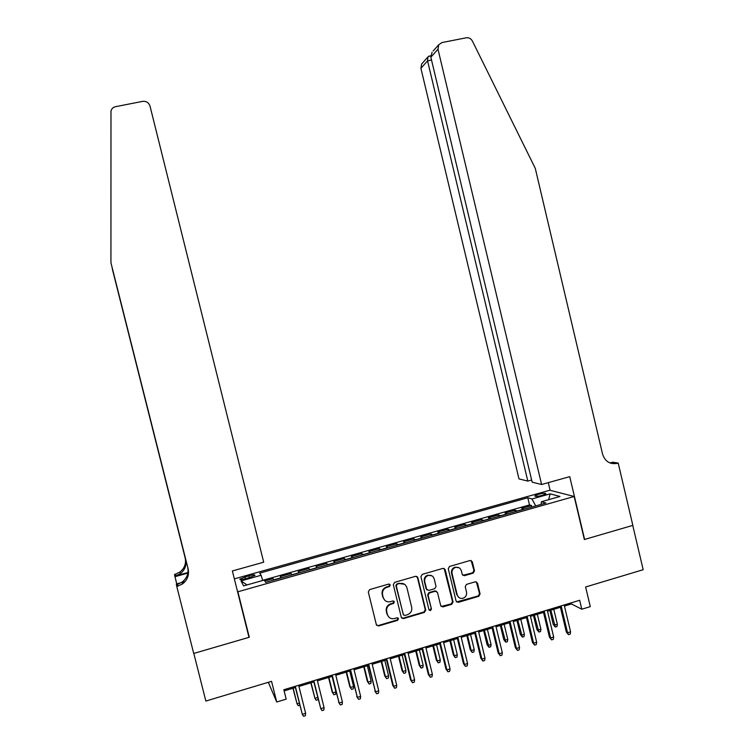 <?xml version="1.0" encoding="UTF-8"?>
<svg xmlns="http://www.w3.org/2000/svg" width="754" height="754" viewBox="0 0 754 754"><rect width="100%" height="100%" fill="white"/><g stroke="black" fill="none" stroke-linecap="round" stroke-linejoin="round"><path stroke-width="1.13" d="M390.27 584.981L388.706 584.077L369.658 589.59L368.301 591.937L376.35 624.689L378.593 625.98L397.584 620.344L398.527 618.714L396.972 617.809L394.474 618.544C390.949 619.194 388.574 617.818 387.377 614.425L386.708 611.701C386.189 608.158 387.565 605.679 390.845 604.265L393.494 603.483L394.399 601.862L392.843 600.957L390.383 601.673C386.83 602.333 384.455 600.957 383.239 597.536L382.57 594.812C382.042 591.381 383.352 588.931 386.472 587.46L389.422 586.584L390.27 584.981M384.842 600.335L382.834 597.177L382.165 594.463C381.647 591.042 382.947 588.601 386.067 587.121L389.007 586.254L389.611 584.152M376.632 625.32L378.169 625.584L397.16 619.958L397.905 617.903M388.847 617.092L386.962 614.039L386.302 611.324C385.784 607.79 387.16 605.311 390.431 603.897L393.079 603.125L393.758 601.042M538.394 494.294L534.793 495.896C535.133 496.688 537.64 496.509 542.324 495.369L545.905 493.766C545.557 492.975 543.05 493.154 538.394 494.294M473.201 573.125L474.502 570.825L472.315 561.787L470.147 560.495L449.469 566.49L448.272 568.761L456.104 601.089L458.262 602.371L478.79 596.282L480.091 593.982L477.461 583.087L475.293 581.805L466.49 584.388L465.218 586.678L466.528 592.097C466.952 595.104 465.774 597.159 463.013 598.271C460.119 598.808 458.187 597.658 457.207 594.849L452.061 573.577C451.627 570.721 452.702 568.695 455.284 567.498C458.3 566.791 460.336 567.913 461.391 570.853L462.249 574.397L464.426 575.688L473.201 573.125L472.654 572.814L473.955 570.524L471.146 560.505M237.887 591.777L249.282 637.262L193.816 653.435L205.851 701.06L271.553 681.324L276.727 702.012L286.181 699.137L283.843 689.75L579.675 600.278L581.796 609.213L590.288 606.631L585.622 586.989L643.171 569.704L632.757 525.406L584.359 539.515L574.171 496.49L237.887 591.777L237.246 590.448M417.829 577.583L415.614 576.282L394.644 582.352L393.305 584.689L401.288 617.309L403.484 618.6L424.417 612.399L425.737 610.071L417.829 577.583L416.858 576.376M401.637 618.016L403.484 618.6L403.07 618.205L423.946 612.022L425.265 609.703L417.367 577.262M422.249 574.369L443.013 568.356L445.199 569.647L453.05 601.994L451.731 604.303L442.89 606.923L440.704 605.641L437.508 592.512L435.312 591.221L429.365 592.964L428.093 595.274L431.429 608.968L430.487 610.599L428.96 609.703L420.921 576.687L422.249 574.369M531.862 507.008L531.523 505.557L521.627 508.356L523.785 509.054L517.442 511.089M515.359 511.683L515.01 510.232L505.048 513.04L507.122 513.766L500.731 515.821M498.743 516.386L498.394 514.925L488.385 517.753L490.364 518.516L483.917 520.58M482.042 521.118L481.683 519.647L471.608 522.503L473.503 523.285L467.009 525.368M465.227 525.868L464.879 524.407L454.747 527.272L456.547 528.083L449.997 530.185M448.319 530.656L447.97 529.185L437.772 532.07L439.488 532.918L432.881 535.029M431.307 535.472L430.958 534.002L420.694 536.895L422.315 537.772L415.652 539.902M414.2 540.316L413.842 538.837L403.522 541.758L405.049 542.663L398.329 544.812M396.981 545.189L396.623 543.709L386.237 546.641L387.669 547.583L380.893 549.741M379.658 550.1L379.3 548.61L368.847 551.56L370.186 552.531L363.353 554.708M362.231 555.029L361.863 553.54L351.355 556.509L352.599 557.508L345.709 559.704M344.701 559.996L344.333 558.497L333.758 561.485L334.899 562.522L327.952 564.737M327.783 564.529L326.689 563.483L316.049 566.499L317.085 567.555L310.082 569.788M309.932 569.581L308.933 568.507L298.226 571.532L299.168 572.635L292.109 574.878M291.968 574.671L291.072 573.558L280.299 576.603L281.27 577.95M245.945 578.77L254.984 575.377C254.984 574.576 252.929 574.689 248.848 575.726L239.81 579.129C239.8 579.93 241.846 579.807 245.945 578.77M234.343 578.884L549.845 490.232L574.171 496.49M531.523 505.557L529.515 504.935L527.791 497.744L259.725 573.134L261.101 575.264L262.703 580.495M527.791 497.744L531.994 498.969L550.147 493.851L559.996 496.471L541.438 501.712L545.934 503.022L265.672 582.361L264.192 580.071L243.599 585.886L240.997 580.929L261.101 575.264M264.786 580.995L273.099 578.638L274.022 580.005M344.333 558.497L345.53 559.506M361.863 553.54L363.164 554.52M379.3 548.61L380.685 549.553M396.623 543.709L398.112 544.624M413.842 538.837L415.416 539.723M430.958 534.002L432.626 534.859M447.97 529.185L449.733 530.015M464.879 524.407L466.735 525.199M481.683 519.647L483.634 520.42M498.394 514.925L500.43 515.661M515.01 510.232L517.131 510.939M529.515 504.935L262.656 580.354M268.32 682.304L276.727 702.012M564.444 606.075L571.428 603.963L581.796 609.213M284.135 690.918L295.37 687.516M298.942 686.432L313.824 681.927M317.434 680.834L332.165 676.376M335.803 675.273L350.393 670.862M354.06 669.75L368.508 665.377M372.203 664.255L386.5 659.929M390.233 658.798L404.38 654.519M408.14 653.379L422.155 649.137M425.944 647.988L439.818 643.793M443.635 642.634L457.367 638.478M461.222 637.319L474.813 633.2M478.686 632.031L492.145 627.959M496.057 626.772L509.374 622.738M513.314 621.55L526.49 617.564M530.458 616.357L543.511 612.408M547.508 611.202L560.429 607.29M571.164 602.851L571.428 603.963M451.486 571.146L452.108 570.966M541.438 501.712L541.07 504.398M535.708 505.915L531.994 498.969M247.048 584.916L240.997 580.929M550.147 493.851L548.667 499.676M249.282 637.262L248.566 635.641M397.226 584.331L396.293 585.962L403.286 614.585L404.832 615.481L407.424 614.717C410.779 613.351 412.202 610.863 411.684 607.253L406.915 587.724C405.718 584.312 403.352 582.927 399.808 583.577L396.717 584.03L395.869 585.622L396.293 585.962M403.484 615.019L395.869 585.622M404.568 584.303L399.808 583.577M396.802 584.001L399.384 583.247M441.137 606.461L451.222 603.945L452.532 601.635L444.134 568.403M436.538 591.315L434.822 590.891L428.894 592.625L427.622 594.925L431.429 608.968M429.186 610.174L430.006 610.231L430.949 608.601M434.191 578.865C433.116 575.896 431.062 574.774 428.018 575.509C425.416 576.716 424.332 578.752 424.766 581.607L426.604 589.138L428.8 590.429L434.756 588.686L436.019 586.386L434.191 578.865M431.919 575.82L427.537 575.198C424.945 576.405 423.861 578.431 424.295 581.287L424.766 581.607M427.075 589.996L426.123 588.808L424.295 581.287M462.815 575.34L472.654 572.814M458.875 567.687L454.775 567.206C452.193 568.393 451.118 570.42 451.542 573.266L452.061 573.577M458.932 597.517L456.688 594.501L451.542 573.266M456.575 601.937L478.234 595.943L479.535 593.643L476.349 581.824M292.938 688.251L297.038 703.784L293.155 688.185M299.781 705.207L298.235 705.678L297.038 703.784L299.253 703.105M295.078 686.357L302.307 714.349L295.314 686.281M305.634 713.322L305.379 715.735L303.532 716.3L302.307 714.349L305.634 713.322L298.65 685.273M193.712 653.464L248.99 637.337L232.364 570.957L263.702 562.201L150.008 106.078C148.764 102.591 146.304 101.017 142.619 101.366L115.513 106.691C113.138 107.257 111.62 108.699 110.979 111.017L110.932 262.769L188.151 568.968C189.348 574.972 187.482 579.958 182.572 583.916L176.785 586.499L193.712 653.464M112.327 268.424L185.588 559.534C186.719 565.236 184.956 569.967 180.291 573.709L175.823 575.867L175.484 574.18L174.476 574.463L176.728 583.898M112.327 269.046L185.173 557.998C186.295 563.653 184.542 568.327 179.914 572.041L175.484 574.18M110.932 262.769L187.689 567.262C188.868 573.21 187.03 578.148 182.157 582.06L177.492 584.322L177.859 586.197M176.785 586.499L176.313 584.02L185.107 581.56M187.963 572.493L175.823 575.867M187.859 573.106L174.909 576.706M541.608 484.511L437.989 49.208L430.845 57.191L532.145 482.164L541.608 484.511L569.741 476.651L584.614 539.449L632.842 525.378L618.214 463.097L612.757 462.211L609.995 462.975M433.211 50.98L438.762 44.703L442.004 42.554L466.236 37.794C468.913 37.464 470.958 38.539 472.381 41.018L535.293 168.406L602.569 454.134C605.076 461.523 609.986 464.596 617.29 463.361L618.214 463.097M550.118 490.307L548.299 482.645M527.809 481.09L427.565 60.848L420.902 68.284L518.978 478.894L527.809 481.09L531.636 480.025M610.938 463.305L613.172 462.683L617.29 463.361M420.902 68.284L421.637 64.033L422.466 63.1M438.762 44.703L437.989 49.208M430.016 55.956L427.867 57.002L427.565 60.848L431.524 60.056M432.061 52.262L430.845 57.191M310.808 682.841L314.936 698.308L311.072 682.756M317.999 698.713L317.896 699.665L316.114 700.212L314.936 698.308L317.688 697.469M335.916 691.899L335.653 694.227L333.881 694.773L332.175 691.993L332.731 692.879L335.916 691.899L332.08 676.404M333.881 694.773L332.731 692.879L328.885 677.365M332.175 691.993L328.565 677.469M353.579 686.508L353.306 688.826L351.543 689.363L349.799 686.611L350.403 687.469L353.579 686.508L349.762 671.051M351.543 689.363L350.403 687.469L346.586 672.012M349.799 686.611L346.218 672.125M371.128 681.145L370.845 683.463L369.102 684.001L367.321 681.258L367.98 682.106L371.128 681.145L367.33 665.735M369.102 684.001L367.98 682.106L364.182 666.687M367.321 681.258L363.767 666.809M313.541 680.768L320.78 708.666L313.824 680.683M324.088 707.648L323.824 710.051L321.986 710.617L320.78 708.666L324.088 707.648L317.142 679.684M331.883 675.226L339.13 703.02L332.222 675.122M342.42 702.002L342.146 704.406L340.318 704.971L339.13 703.02L342.42 702.002L335.521 674.123M340.318 704.971L338.537 702.078M350.11 669.712L357.368 697.403L350.497 669.59M360.638 696.404L360.355 698.798L358.536 699.354L357.368 697.403L360.638 696.404L353.777 668.6M358.536 699.354L356.727 696.489M368.225 664.236L375.492 691.833L368.659 664.095M378.744 690.834L378.451 693.218L376.642 693.774L375.492 691.833L378.744 690.834L371.92 663.115M376.642 693.774L374.795 690.928M388.574 675.81L388.282 678.129L386.548 678.657L384.738 675.942L385.445 676.772L388.574 675.81L384.804 660.447M386.548 678.657L385.445 676.772L381.665 661.39M384.738 675.942L381.204 661.531M386.218 658.789L392.759 685.405L393.503 686.291L386.717 658.638M396.727 685.301L396.425 687.686L394.634 688.232L393.503 686.291L396.727 685.301L389.95 657.658M394.634 688.232L392.759 685.405M405.916 670.513L405.614 672.822L403.88 673.35L402.052 670.655L402.796 671.465L405.916 670.513L402.165 655.188M403.88 673.35L402.796 671.465L399.045 656.131M402.052 670.655L398.536 656.291M404.106 653.379L410.6 679.919L411.401 680.787L404.653 653.218M414.606 679.797L414.295 682.181L412.513 682.728L411.401 680.787L414.606 679.797L407.867 652.238M412.513 682.728L410.6 679.919M423.145 665.245L422.834 667.554L421.118 668.082L419.262 665.396L420.053 666.197L423.145 665.245L419.413 649.967M421.118 668.082L420.053 666.197L416.321 650.909M419.262 665.396L415.756 651.079M421.872 648.006L428.338 674.472L429.186 675.311L422.476 647.827M432.372 674.33L432.042 676.706L430.28 677.252L429.186 675.311L432.372 674.33L425.671 646.857M430.28 677.252L428.338 674.472M440.279 660.014L439.959 662.314L438.253 662.841L436.359 660.174L437.197 660.956L440.279 660.014L436.566 644.774M438.253 662.841L437.197 660.956L433.484 645.707M436.359 660.174L432.881 645.895M439.535 642.662L445.963 669.052L446.858 669.872L440.185 642.465M450.025 668.902L449.686 671.277L447.933 671.814L446.858 669.872L450.025 668.902L443.361 641.503M447.933 671.814L445.963 669.052M457.301 654.811L456.971 657.111L455.275 657.629L453.361 654.981L454.247 655.744L457.301 654.811L453.616 639.618M455.275 657.629L454.247 655.744L450.553 640.542M453.361 654.981L449.902 640.74M457.094 637.356L463.474 663.661L464.417 664.472L457.791 637.139M467.565 663.501L467.226 665.876L465.472 666.413L464.417 664.472L467.565 663.501L460.948 636.188M465.472 666.413L463.474 663.661M474.228 649.637L473.889 651.937L472.202 652.455L470.26 649.825L471.193 650.57L474.228 649.637L470.562 634.491M472.202 652.455L471.193 650.57L467.518 635.405M470.26 649.825L466.82 635.622M474.539 632.078L480.882 658.308L481.872 659.1L475.284 631.852M485.001 658.138L484.652 660.504L482.909 661.041L481.872 659.1L485.001 658.138L478.422 630.9M482.909 661.041L480.882 658.308M491.052 644.5L490.703 646.791L489.026 647.309L487.056 644.698L488.026 645.424L491.052 644.5L487.404 629.392M489.026 647.309L484.379 630.306M487.056 644.698L483.634 630.533M491.872 626.838L498.187 652.992L499.223 653.765L492.664 626.593M502.334 652.804L501.966 655.169L500.241 655.707L499.223 653.765L502.334 652.804L495.783 625.65M500.241 655.707L498.187 652.992M507.772 639.392L507.423 641.682L505.755 642.191L503.757 639.599L504.775 640.306L507.772 639.392L504.143 624.321M505.755 642.191L501.137 625.236M503.757 639.599L500.354 625.471M509.101 621.626L515.378 647.705L516.462 648.459L509.94 621.371M519.553 647.507L519.176 649.863L517.461 650.4L516.462 648.459L519.553 647.507L513.04 620.429M517.461 650.4L515.378 647.705M524.398 634.312L524.03 636.593L522.381 637.102L520.354 634.529L521.41 635.217L524.398 634.312L520.788 619.288M522.381 637.102L517.8 620.193M520.354 634.529L516.971 620.438M526.226 616.442L532.465 642.455L533.596 643.19L527.112 616.178M536.669 642.248L536.283 644.595L534.577 645.122L533.596 643.19L536.669 642.248L530.194 615.245M534.577 645.122L532.465 642.455M540.92 629.26L540.552 631.541L538.903 632.05L536.848 629.486L537.951 630.165L540.92 629.26L537.338 614.274M538.903 632.05L534.369 615.179M536.848 629.486L533.483 615.443M543.248 611.296L549.449 637.234L550.618 637.95L544.181 611.013M553.672 637.007L553.285 639.364L551.589 639.882L550.618 637.95L553.672 637.007L547.244 610.09M551.589 639.882L549.449 637.234M557.347 624.237L556.97 626.517L555.33 627.017L553.257 624.482L554.397 625.141L557.347 624.237L553.785 609.298M555.33 627.017L550.825 610.193M553.257 624.482L549.911 610.476M560.165 606.178L566.329 632.041L567.545 632.747L561.146 605.886M570.58 631.814L570.184 634.152L568.497 634.67L567.545 632.747L570.58 631.814L564.181 604.962M568.497 634.67L566.329 632.041M281.138 577.734L273.891 579.788M245.389 578.921L244.871 576.848M249.367 577.809L248.848 575.726M425.265 609.703L425.737 610.071M423.946 612.022L424.417 612.399M444.7 569.345L445.199 569.647M452.532 601.635L453.05 601.994M451.222 603.945L451.731 604.303M434.822 590.891L435.312 591.221M428.941 592.616L429.412 592.955M427.622 594.925L428.093 595.274M426.123 588.808L426.604 589.138M463.889 575.377L464.426 575.688M456.688 594.501L457.207 594.849M476.905 582.757L477.461 583.087M479.535 593.643L480.091 593.982M478.234 595.943L478.79 596.282M457.763 602.003L458.281 602.361M471.778 561.494L472.315 561.787M473.955 570.524L474.502 570.825M185.588 559.534L185.173 557.998M187.689 567.262L188.151 568.968M281.185 577.8L273.938 579.854M299.225 572.701L292.015 574.736M317.142 567.621L309.988 569.647M334.955 562.578L327.849 564.595M352.665 557.574L345.596 559.572M370.261 552.588L363.23 554.576M387.744 547.64L380.761 549.619M405.124 542.72L398.187 544.68M422.41 537.828L415.511 539.779M439.573 532.965L432.721 534.906M456.641 528.139L449.827 530.062M473.606 523.333L466.839 525.255M490.477 518.564L483.738 520.467M507.235 513.813L500.543 515.708M523.898 509.101L517.244 510.986M428.894 592.625L429.365 592.964M430.006 610.231L430.487 610.599M427.537 575.198L428.018 575.509M454.775 567.206L455.284 567.498M457.744 602.012L458.262 602.371M472.72 572.795L473.267 573.106M182.157 582.06L182.572 583.916M180.291 573.709L179.914 572.041M421.637 64.033L427.867 57.002M430.723 55.824L428.621 56.239"/></g></svg>
